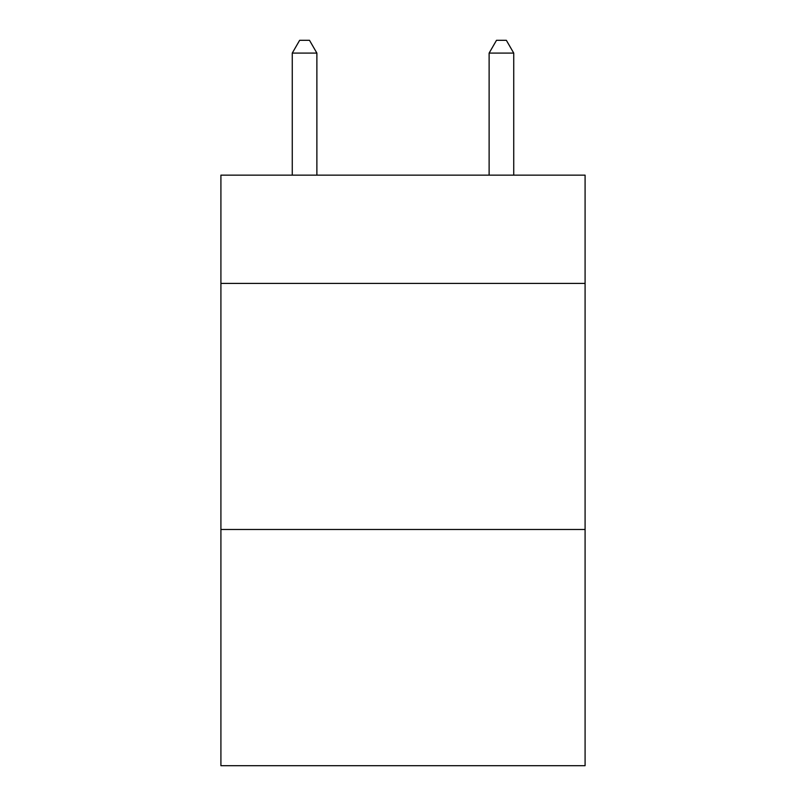 <?xml version="1.0" encoding="UTF-8"?>
<svg xmlns="http://www.w3.org/2000/svg" width="806" height="806" viewBox="0 0 806 806"><rect width="100%" height="100%" fill="white"/><g stroke="black" fill="none" stroke-linecap="round" stroke-linejoin="round"><path stroke-width="1.21" d="M585.085 283.41L585.085 175.144L220.915 175.144L220.915 283.41L585.085 283.41L585.085 765.7L220.915 765.7L220.915 283.41M585.085 529.482L220.915 529.482M316.879 175.144L316.879 53.095L292.266 53.095L292.266 175.144M292.266 53.095L299.651 40.3L309.494 40.3L316.879 53.095M513.734 175.144L513.734 53.095L489.121 53.095L489.121 175.144M489.121 53.095L496.506 40.3L506.349 40.3L513.734 53.095"/></g></svg>
